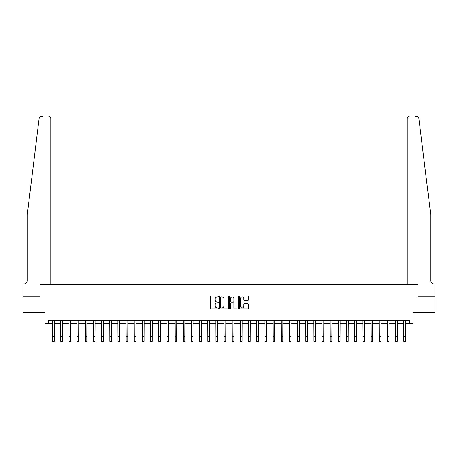 <?xml version="1.0" encoding="UTF-8"?>
<svg xmlns="http://www.w3.org/2000/svg" width="458" height="458" viewBox="0 0 458 458"><rect width="100%" height="100%" fill="white"/><g stroke="black" fill="none" stroke-linecap="round" stroke-linejoin="round"><path stroke-width="0.69" d="M218.546 296.446A0.447 0.447 0 0 0 218.1 295.994L211.287 295.994A0.641 0.641 0 0 0 210.646 296.635L210.646 308.182A0.641 0.641 0 0 0 211.287 308.824L218.1 308.824A0.447 0.447 0 0 0 218.546 308.371A0.447 0.447 0 0 0 218.1 307.925L217.218 307.925A2.05 2.05 0 0 1 215.168 305.87L215.168 304.908A2.05 2.05 0 0 1 217.218 302.858L218.1 302.858A0.447 0.447 0 0 0 218.546 302.412A0.447 0.447 0 0 0 218.1 301.959L217.218 301.959A2.05 2.05 0 0 1 215.168 299.91L215.168 298.948A2.05 2.05 0 0 1 217.218 296.893L218.1 296.893A0.447 0.447 0 0 0 218.546 296.446M247.738 300.517A0.641 0.641 0 0 0 248.379 299.875L248.379 296.635A0.641 0.641 0 0 0 247.738 295.994L240.175 295.994A0.641 0.641 0 0 0 239.534 296.635L239.534 308.182A0.641 0.641 0 0 0 240.175 308.824L247.738 308.824A0.641 0.641 0 0 0 248.379 308.182L248.379 304.267A0.641 0.641 0 0 0 247.738 303.625L244.503 303.625A0.641 0.641 0 0 0 243.862 304.267L243.862 306.207A1.718 1.718 0 0 1 242.145 307.925A1.718 1.718 0 0 1 240.427 306.207L240.427 298.61A1.718 1.718 0 0 1 242.145 296.893A1.718 1.718 0 0 1 243.862 298.61L243.862 299.875A0.641 0.641 0 0 0 244.503 300.517L247.738 300.517M39.989 116.899L39.148 118.278C40.304 116.229 40.304 116.229 39.148 118.278L27.28 214.544L27.28 280.691A3.269 3.269 0 0 1 24.011 283.954L23.032 283.954L23.032 296.206L40.046 296.206L22.9 296.206L22.9 312.533L44.947 312.533L44.947 323.64L48.216 323.64L48.216 320.371L409.784 320.371L409.784 323.64L413.053 323.64L413.053 312.533L435.1 312.533L435.1 296.206L417.954 296.206L417.954 284.447L407.208 284.447L407.208 118.519L407.208 284.447M50.792 284.447L50.792 118.519L50.792 284.447L40.046 284.447L40.046 296.206L40.046 284.447L417.954 284.447L417.954 296.206L434.968 296.206L434.968 283.954L433.989 283.954A3.269 3.269 0 0 1 430.72 280.691A3.269 3.269 0 0 0 433.989 283.954M228.439 296.635A0.641 0.641 0 0 0 227.798 295.994L220.229 295.994A0.641 0.641 0 0 0 219.588 296.635L219.588 308.182A0.641 0.641 0 0 0 220.229 308.824L227.798 308.824A0.641 0.641 0 0 0 228.439 308.182L228.439 296.635M230.202 295.994L237.771 295.994A0.641 0.641 0 0 1 238.412 296.635L238.412 308.182A0.641 0.641 0 0 1 237.771 308.824L234.53 308.824A0.641 0.641 0 0 1 233.889 308.182L233.889 303.499A0.641 0.641 0 0 0 233.248 302.858L231.101 302.858A0.641 0.641 0 0 0 230.46 303.499L230.46 308.371A0.447 0.447 0 0 1 230.008 308.824A0.447 0.447 0 0 1 229.561 308.371L229.561 296.635A0.641 0.641 0 0 1 230.202 295.994M48.216 323.64L52.624 323.64M54.256 323.64L60.788 323.64M62.42 323.64L68.952 323.64M70.589 323.64L77.121 323.64M78.753 323.64L85.285 323.64M86.917 323.64L93.449 323.64M95.087 323.64L101.619 323.64M103.25 323.64L109.783 323.64M111.414 323.64L117.946 323.64M119.578 323.64L126.116 323.64M127.748 323.64L134.28 323.64M135.912 323.64L142.444 323.64M144.075 323.64L150.608 323.64M152.245 323.64L158.777 323.64M160.409 323.64L166.941 323.64M168.573 323.64L175.105 323.64M176.742 323.64L183.274 323.64M184.906 323.64L191.438 323.64M193.07 323.64L199.602 323.64M201.239 323.64L207.772 323.64M209.403 323.64L215.936 323.64M217.567 323.64L224.099 323.64M225.731 323.64L232.269 323.64M233.901 323.64L240.433 323.64M242.064 323.64L248.597 323.64M250.228 323.64L256.761 323.64M258.398 323.64L264.93 323.64M266.562 323.64L273.094 323.64M274.726 323.64L281.258 323.64M282.895 323.64L289.427 323.64M291.059 323.64L297.591 323.64M299.223 323.64L305.755 323.64M307.392 323.64L313.925 323.64M315.556 323.64L322.089 323.64M323.72 323.64L330.252 323.64M331.884 323.64L338.422 323.64M340.054 323.64L346.586 323.64M348.217 323.64L354.75 323.64M356.381 323.64L362.913 323.64M364.551 323.64L371.083 323.64M372.715 323.64L379.247 323.64M380.879 323.64L387.411 323.64M389.048 323.64L395.58 323.64M397.212 323.64L403.744 323.64M405.376 323.64L409.784 323.64M220.939 296.893A0.447 0.447 0 0 0 220.487 297.345L220.487 307.473A0.447 0.447 0 0 0 220.939 307.925L221.867 307.925A2.05 2.05 0 0 0 223.916 305.87L223.916 298.948A2.05 2.05 0 0 0 221.867 296.893L220.939 296.893M233.889 298.639A1.718 1.718 0 0 0 232.172 296.927A1.718 1.718 0 0 0 230.46 298.639L230.46 301.318A0.641 0.641 0 0 0 231.101 301.959L233.248 301.959A0.641 0.641 0 0 0 233.889 301.318L233.889 298.639M52.544 320.371L52.624 336.538L54.256 336.538L54.336 320.371M52.624 336.538L52.624 341.439L54.256 341.439L54.256 336.538M42.892 116.561L41.094 116.561A1.958 1.958 0 0 0 39.148 118.278M50.792 118.519A1.958 1.958 0 0 0 48.834 116.561C50.014 116.687 50.666 117.34 50.792 118.519M27.28 280.691A3.269 3.269 0 0 1 24.011 283.954M426.444 179.857L418.852 118.278C417.696 116.229 417.696 116.229 418.852 118.278L430.72 214.544L430.72 280.691M415.108 116.561L416.906 116.561A1.958 1.958 0 0 1 418.852 118.278M409.166 116.561A1.958 1.958 0 0 0 407.208 118.519C407.334 117.34 407.986 116.687 409.166 116.561M60.714 320.371L60.788 336.538L62.42 336.538L62.5 320.371M60.788 336.538L60.788 341.439L62.42 341.439L62.42 336.538M68.877 320.371L68.952 336.538L70.589 336.538L70.664 320.371M68.952 336.538L68.952 341.439L70.589 341.439L70.589 336.538M77.041 320.371L77.121 336.538L78.753 336.538L78.828 320.371M77.121 336.538L77.121 341.439L78.753 341.439L78.753 336.538M85.205 320.371L85.285 336.538L86.917 336.538L86.997 320.371M85.285 336.538L85.285 341.439L86.917 341.439L86.917 336.538M93.375 320.371L93.449 336.538L95.087 336.538L95.161 320.371M93.449 336.538L93.449 341.439L95.087 341.439L95.087 336.538M101.539 320.371L101.619 336.538L103.25 336.538L103.325 320.371M101.619 336.538L101.619 341.439L103.25 341.439L103.25 336.538M109.702 320.371L109.783 336.538L111.414 336.538L111.494 320.371M109.783 336.538L109.783 341.439L111.414 341.439L111.414 336.538M117.872 320.371L117.946 336.538L119.578 336.538L119.658 320.371M117.946 336.538L117.946 341.439L119.578 341.439L119.578 336.538M126.036 320.371L126.116 336.538L127.748 336.538L127.822 320.371M126.116 336.538L126.116 341.439L127.748 341.439L127.748 336.538M134.2 320.371L134.28 336.538L135.912 336.538L135.992 320.371M134.28 336.538L134.28 341.439L135.912 341.439L135.912 336.538M142.369 320.371L142.444 336.538L144.075 336.538L144.156 320.371M142.444 336.538L142.444 341.439L144.075 341.439L144.075 336.538M150.533 320.371L150.608 336.538L152.245 336.538L152.319 320.371M150.608 336.538L150.608 341.439L152.245 341.439L152.245 336.538M158.697 320.371L158.777 336.538L160.409 336.538L160.489 320.371M158.777 336.538L158.777 341.439L160.409 341.439L160.409 336.538M166.867 320.371L166.941 336.538L168.573 336.538L168.653 320.371M166.941 336.538L166.941 341.439L168.573 341.439L168.573 336.538M175.03 320.371L175.105 336.538L176.742 336.538L176.817 320.371M175.105 336.538L175.105 341.439L176.742 341.439L176.742 336.538M183.194 320.371L183.274 336.538L184.906 336.538L184.98 320.371M183.274 336.538L183.274 341.439L184.906 341.439L184.906 336.538M191.358 320.371L191.438 336.538L193.07 336.538L193.15 320.371M191.438 336.538L191.438 341.439L193.07 341.439L193.07 336.538M199.528 320.371L199.602 336.538L201.239 336.538L201.314 320.371M199.602 336.538L199.602 341.439L201.239 341.439L201.239 336.538M207.692 320.371L207.772 336.538L209.403 336.538L209.478 320.371M207.772 336.538L207.772 341.439L209.403 341.439L209.403 336.538M215.855 320.371L215.936 336.538L217.567 336.538L217.647 320.371M215.936 336.538L215.936 341.439L217.567 341.439L217.567 336.538M224.025 320.371L224.099 336.538L225.731 336.538L225.811 320.371M224.099 336.538L224.099 341.439L225.731 341.439L225.731 336.538M232.189 320.371L232.269 336.538L233.901 336.538L233.975 320.371M232.269 336.538L232.269 341.439L233.901 341.439L233.901 336.538M240.353 320.371L240.433 336.538L242.064 336.538L242.145 320.371M240.433 336.538L240.433 341.439L242.064 341.439L242.064 336.538M248.522 320.371L248.597 336.538L250.228 336.538L250.308 320.371M248.597 336.538L248.597 341.439L250.228 341.439L250.228 336.538M256.686 320.371L256.761 336.538L258.398 336.538L258.472 320.371M256.761 336.538L256.761 341.439L258.398 341.439L258.398 336.538M264.85 320.371L264.93 336.538L266.562 336.538L266.642 320.371M264.93 336.538L264.93 341.439L266.562 341.439L266.562 336.538M273.02 320.371L273.094 336.538L274.726 336.538L274.806 320.371M273.094 336.538L273.094 341.439L274.726 341.439L274.726 336.538M281.183 320.371L281.258 336.538L282.895 336.538L282.97 320.371M281.258 336.538L281.258 341.439L282.895 341.439L282.895 336.538M289.347 320.371L289.427 336.538L291.059 336.538L291.133 320.371M289.427 336.538L289.427 341.439L291.059 341.439L291.059 336.538M297.511 320.371L297.591 336.538L299.223 336.538L299.303 320.371M297.591 336.538L297.591 341.439L299.223 341.439L299.223 336.538M305.681 320.371L305.755 336.538L307.392 336.538L307.467 320.371M305.755 336.538L305.755 341.439L307.392 341.439L307.392 336.538M313.845 320.371L313.925 336.538L315.556 336.538L315.631 320.371M313.925 336.538L313.925 341.439L315.556 341.439L315.556 336.538M322.008 320.371L322.089 336.538L323.72 336.538L323.8 320.371M322.089 336.538L322.089 341.439L323.72 341.439L323.72 336.538M330.178 320.371L330.252 336.538L331.884 336.538L331.964 320.371M330.252 336.538L330.252 341.439L331.884 341.439L331.884 336.538M338.342 320.371L338.422 336.538L340.054 336.538L340.128 320.371M338.422 336.538L338.422 341.439L340.054 341.439L340.054 336.538M346.506 320.371L346.586 336.538L348.217 336.538L348.298 320.371M346.586 336.538L346.586 341.439L348.217 341.439L348.217 336.538M354.675 320.371L354.75 336.538L356.381 336.538L356.461 320.371M354.75 336.538L354.75 341.439L356.381 341.439L356.381 336.538M362.839 320.371L362.913 336.538L364.551 336.538L364.625 320.371M362.913 336.538L362.913 341.439L364.551 341.439L364.551 336.538M371.003 320.371L371.083 336.538L372.715 336.538L372.795 320.371M371.083 336.538L371.083 341.439L372.715 341.439L372.715 336.538M379.172 320.371L379.247 336.538L380.879 336.538L380.959 320.371M379.247 336.538L379.247 341.439L380.879 341.439L380.879 336.538M387.336 320.371L387.411 336.538L389.048 336.538L389.123 320.371M387.411 336.538L387.411 341.439L389.048 341.439L389.048 336.538M395.5 320.371L395.58 336.538L397.212 336.538L397.286 320.371M395.58 336.538L395.58 341.439L397.212 341.439L397.212 336.538M403.664 320.371L403.744 336.538L405.376 336.538L405.456 320.371M403.744 336.538L403.744 341.439L405.376 341.439L405.376 336.538"/></g></svg>

